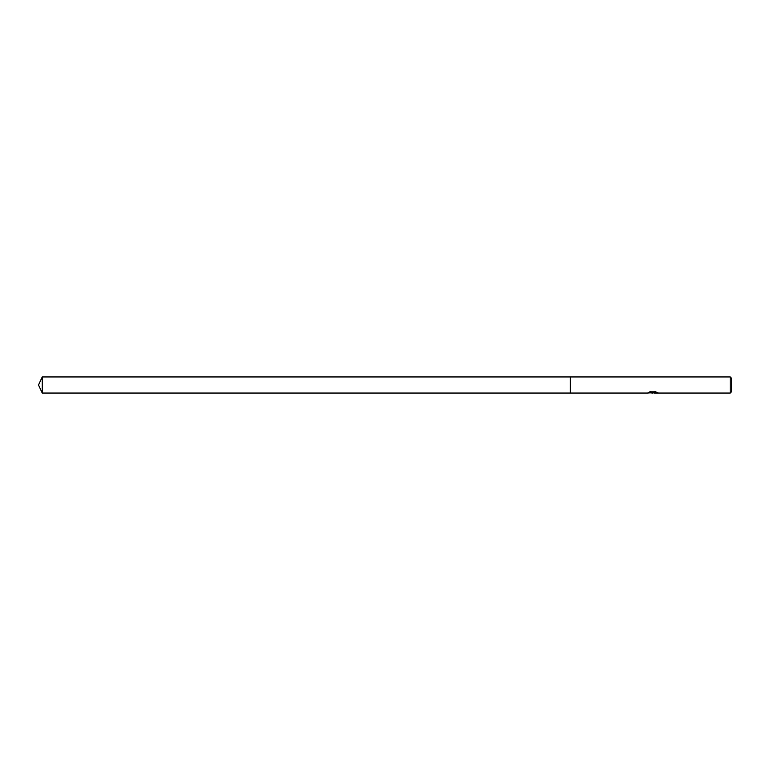 <?xml version="1.0" encoding="UTF-8"?>
<svg xmlns="http://www.w3.org/2000/svg" width="770" height="770" viewBox="0 0 770 770"><rect width="100%" height="100%" fill="white"/><g stroke="black" fill="none" stroke-linecap="round" stroke-linejoin="round"><path stroke-width="0.58" stroke-dasharray="3.85 2.89" d="M656.338 392.642L656.338 392.113L656.338 392.642L654.009 392.854M654.067 393.056L656.338 392.854M655.703 391.805L649.986 391.805M656.858 392.353L657.368 392.633M657.686 392.613L654.885 391.266M652.796 392.613L657.051 392.151M657.06 392.363L652.796 392.815M650.958 392.854L649.716 391.574L651.844 392.854M650.804 391.266L648.003 392.613M653.114 392.334L647.599 392.854L649.716 391.564M649.716 391.805L647.599 393.056L650.159 392.854M731.5 378.234L731.5 391.766M730.21 376.944L730.21 393.056M570.339 376.944L570.339 393.056L570.339 376.944M42.254 376.944L42.254 393.056"/><path stroke-width="1.16" d="M653.249 392.854L650.958 392.854M652.527 393.056L651.844 393.056M730.21 393.056L730.21 376.944L731.5 378.234L731.5 391.766L730.21 393.056L654.067 393.056L656.858 392.353M648.869 392.334L653.114 392.546L647.599 393.056L570.339 393.056L570.339 376.944L730.21 376.944M653.114 392.546L648.475 392.546M648.003 392.815L650.804 391.516M649.986 391.805L655.703 391.805M654.885 391.516L657.686 392.815M657.965 392.767C653.133 392.825 653.133 392.902 657.965 392.979M650.159 392.854L652.758 392.844M654.067 392.854L652.729 392.854M38.5 385L42.254 376.944L570.339 376.944L570.339 393.056L42.254 393.056L38.5 385M42.254 393.056L42.254 376.944"/></g></svg>
